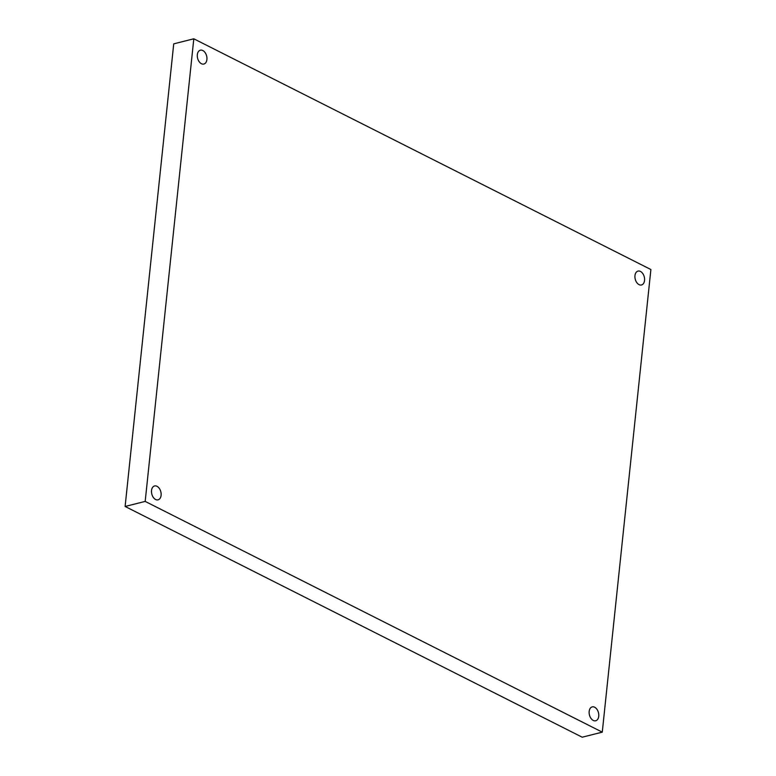 <?xml version="1.0" encoding="UTF-8"?>
<svg xmlns="http://www.w3.org/2000/svg" width="776" height="776" viewBox="0 0 776 776"><rect width="100%" height="100%" fill="white"/><g stroke="black" fill="none" stroke-linecap="round" stroke-linejoin="round"><path stroke-width="1.16" d="M161.098 495.321A7.149 4.646 75.9 0 0 154.569 485.97A7.149 4.646 75.9 0 0 151.805 494.04A7.149 4.646 75.9 0 0 158.061 499.841A7.149 4.646 75.9 0 0 161.098 495.321M644.546 280.456A7.149 4.646 75.9 0 0 638.008 271.105A7.149 4.646 75.9 0 0 635.243 279.176A7.149 4.646 75.9 0 0 641.5 284.976A7.149 4.646 75.9 0 0 644.546 280.456M598.742 716.248A7.149 4.646 75.9 0 0 592.204 706.897A7.149 4.646 75.9 0 0 589.44 714.968A7.149 4.646 75.9 0 0 595.696 720.768A7.149 4.646 75.9 0 0 598.742 716.248M206.901 59.539A7.149 4.646 75.9 0 0 200.373 50.188A7.149 4.646 75.9 0 0 197.608 58.258A7.149 4.646 75.9 0 0 203.865 64.049A7.149 4.646 75.9 0 0 206.901 59.539M602.273 732.146L145.18 501.412L125.111 506.466L173.727 43.854L193.806 38.8L650.889 269.534L602.273 732.146L582.194 737.2L125.111 506.466M145.18 501.412L193.806 38.8"/></g></svg>

